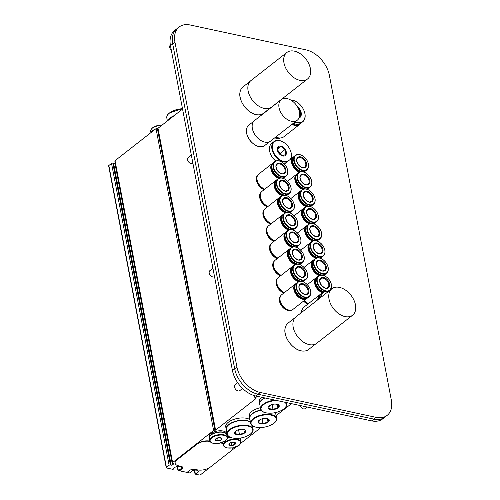 <?xml version="1.0" encoding="UTF-8"?>
<svg xmlns="http://www.w3.org/2000/svg" width="500" height="500" viewBox="0 0 500 500"><rect width="100%" height="100%" fill="white"/><g stroke="black" fill="none" stroke-linecap="round" stroke-linejoin="round"><path stroke-width="0.75" d="M221.388 442.769A10.288 4.8 -10.8 0 1 222.719 443.419A10.288 4.8 169.2 0 0 223.088 443.638M220.888 442.919A10.288 4.8 -10.8 0 1 222.781 443.75A10.288 4.8 169.2 0 0 223.15 443.969M232.225 448.062L232.213 447.975A9.438 4.4 -10.8 0 1 232.225 448.062A9.438 4.4 -10.8 0 1 230.375 451.425L210.375 467.062A9.438 4.4 -10.8 0 1 197.338 469.862L194.887 469.331A3.775 1.762 169.2 0 0 189.669 470.45L188.269 471.55A1.887 0.881 -10.8 0 1 185.656 472.113L180.906 471.087A1.887 0.881 -10.8 0 1 180.175 470.562A1.887 0.881 -10.8 0 1 180.544 469.894L181.95 468.794A3.775 1.762 169.2 0 0 182.688 467.45A3.775 1.762 169.2 0 0 181.225 466.4L178.775 465.875A9.438 4.4 -10.8 0 1 175.125 463.25A9.438 4.4 -10.8 0 1 176.969 459.888L196.969 444.25A9.438 4.4 -10.8 0 1 210.012 441.456L210.044 441.463M180.175 470.394A1.887 0.881 -10.8 0 1 180.113 470.238A1.887 0.881 -10.8 0 1 180.481 469.562L181.887 468.469A3.775 1.762 169.2 0 0 182.644 467.287M175.1 463.088A9.438 4.4 -10.8 0 1 175.062 462.925A9.438 4.4 -10.8 0 1 176.906 459.556L196.906 443.925A9.438 4.4 -10.8 0 1 209.856 441.106M139.512 141.544A9.438 4.4 169.2 0 0 139.262 141.731L119.262 157.369A9.438 4.4 169.2 0 0 119.025 157.562M291.469 403.656L276.106 415.669M260.912 427.55L240.856 443.225M236.05 446.981L230.619 451.231M210.125 467.256L200.575 474.719A0.944 0.438 -10.8 0 1 199.269 475L195.175 474.119L195.325 473.781A3.962 1.85 169.2 0 0 198.394 471.331A3.962 1.85 169.2 0 0 194.206 470.244A3.962 1.85 169.2 0 0 190.594 472.769L190 473.006L186.056 472.163M180.575 470.981L178.106 470.456L178.25 470.112A3.962 1.85 169.2 0 0 181.319 467.663A3.962 1.85 169.2 0 0 177.131 466.575A3.962 1.85 169.2 0 0 173.525 469.1L172.925 469.344L166.606 467.981A0.944 0.438 -10.8 0 1 166.244 467.719A0.944 0.438 -10.8 0 1 166.425 467.388L169.125 465.275A0.944 0.438 -10.8 0 1 170.425 465L171.169 465.156A0.944 0.438 169.2 0 0 172.475 464.875L173.706 463.913A0.944 0.438 169.2 0 0 173.894 463.575A0.944 0.438 169.2 0 0 173.525 463.312L172.787 463.15A0.944 0.438 -10.8 0 1 172.419 462.887A0.944 0.438 -10.8 0 1 172.606 462.556L213.612 430.494A0.944 0.438 -10.8 0 1 214.919 430.213L215.588 430.131L255.588 398.862L255.369 398.587A0.944 0.438 -10.8 0 1 255 398.325A0.944 0.438 -10.8 0 1 255.188 397.987L257.319 396.325M115.175 162.794L114.887 163.012A0.944 0.438 -10.8 0 1 113.588 163.294L112.844 163.137A0.944 0.438 169.2 0 0 111.538 163.412L108.844 165.525A0.944 0.438 169.2 0 0 108.656 165.863L166.244 467.719M182.562 109.075L158.006 128.269L157.338 128.35A0.944 0.438 169.2 0 0 156.031 128.631L115.025 160.694A0.944 0.438 169.2 0 0 114.838 161.031L172.419 462.887M174.163 115.638A13.219 6.162 169.2 0 0 170.275 117.856A13.219 6.162 169.2 0 0 168.038 120.431M173.363 116.263A13.219 6.162 169.2 0 0 170.325 118.1A13.219 6.162 169.2 0 0 168.363 120.169M155.7 128.887A8.969 4.181 169.2 0 0 152.919 130.456A8.969 4.181 169.2 0 0 151.356 132.287M158.275 128.062A8.969 4.181 169.2 0 0 157.256 128.338M154.9 129.519A8.969 4.181 169.2 0 0 152.963 130.7A8.969 4.181 169.2 0 0 151.681 132.031M275.338 404.044L278.612 405.006L277.95 407.663L277.337 404.45M277.95 407.663L273 409.4L272.069 404.525M273 409.4L268.712 408.475L269.375 405.819L271.144 404.837M278.137 407.806A5.663 2.644 -10.8 0 1 269.469 409.231A5.663 2.644 -10.8 0 1 270.963 404.913A5.663 2.644 -10.8 0 1 275.5 404.05A5.663 2.644 -10.8 0 1 278.137 407.806M274.944 400.106A13.219 6.162 -10.8 0 0 260.637 409L259.744 404.294A13.219 6.162 -10.8 0 1 264.938 397.956M259.719 404.169A13.219 6.162 -10.8 0 1 259.694 404.05A13.219 6.162 -10.8 0 1 264.569 397.881M259.694 404.05L259.262 401.781A13.219 6.162 -10.8 0 1 261.631 397.25M265.356 418.363L268.631 419.325L267.969 421.981L267.35 418.762M267.969 421.981L263.012 423.713L262.081 418.837M263.012 423.713L258.725 422.794L259.394 420.138L261.163 419.156M268.156 422.125A5.663 2.644 -10.8 0 1 259.488 423.55A5.663 2.644 -10.8 0 1 260.981 419.231A5.663 2.644 -10.8 0 1 265.512 418.363A5.663 2.644 -10.8 0 1 268.156 422.125M250.656 423.312C251.056 425.062 252.6 426.3 255.3 427.031C262.094 428.269 268.319 427.031 273.969 423.306C276 421.694 276.887 420.044 276.619 418.363A13.219 6.162 -10.8 0 0 262.481 414.781A13.219 6.162 -10.8 0 0 250.656 423.312L249.756 418.612A13.219 6.162 -10.8 0 1 261.112 410.175M275.338 412.669A13.219 6.162 -10.8 0 1 275.725 413.656L276.619 418.363M249.737 418.488A13.219 6.162 -10.8 0 1 249.713 418.363A13.219 6.162 -10.8 0 1 260.981 409.944M275.419 412.65A13.219 6.162 -10.8 0 1 275.675 413.413A13.219 6.162 -10.8 0 1 275.694 413.537M249.713 418.363L249.281 416.094A13.219 6.162 -10.8 0 1 260.394 407.713M241.825 429.206L245.106 430.169L244.438 432.825L243.825 429.613M244.438 432.825L239.488 434.562L238.556 429.688M239.488 434.562L235.2 433.644L235.869 430.988L237.638 430M244.625 432.969A5.663 2.644 -10.8 0 1 235.956 434.394A5.663 2.644 -10.8 0 1 237.456 430.075A5.663 2.644 -10.8 0 1 241.988 429.212A5.663 2.644 -10.8 0 1 244.625 432.969M227.131 434.162C227.531 435.906 229.075 437.15 231.769 437.881C238.569 439.119 244.794 437.875 250.438 434.15C252.475 432.537 253.356 430.887 253.094 429.206A13.219 6.162 -10.8 0 0 238.956 425.631A13.219 6.162 -10.8 0 0 227.131 434.162L226.231 429.456A13.219 6.162 -10.8 0 1 235.219 421.625A13.219 6.162 -10.8 0 1 250.431 422.137M226.213 429.331A13.219 6.162 -10.8 0 1 226.188 429.212A13.219 6.162 -10.8 0 1 235.175 421.375A13.219 6.162 -10.8 0 1 250.381 421.894M226.188 429.212L225.75 426.944A13.219 6.162 -10.8 0 1 234.737 419.106A13.219 6.162 -10.8 0 1 249.95 419.619M232.644 442.2L235.219 442.756L234.819 444.35L234.45 442.419M234.819 444.35L231.844 445.387L231.287 442.463M231.844 445.387L229.275 444.837L229.675 443.244L230.738 442.656M234.931 444.438A3.4 1.587 -10.8 0 1 229.731 445.288A3.4 1.587 -10.8 0 1 230.625 442.7A3.4 1.587 -10.8 0 1 233.35 442.181A3.4 1.587 -10.8 0 1 234.931 444.438M223.388 445.213C223.7 446.569 224.969 447.475 227.181 447.938L232.831 447.875L239.181 445.281C241.038 443.194 241.644 442.05 241.006 441.85A8.969 4.181 -10.8 0 0 231.412 439.425A8.969 4.181 -10.8 0 0 223.388 445.213L222.925 442.806A8.969 4.181 -10.8 0 1 222.906 442.219M227.35 438.094A8.969 4.181 -10.8 0 1 229.956 437.238M239.794 438.181A8.969 4.181 -10.8 0 1 240.544 439.444L241.006 441.85M222.906 442.681A8.969 4.181 -10.8 0 1 222.881 442.562A8.969 4.181 -10.8 0 1 222.844 442.244M227.381 437.812A8.969 4.181 -10.8 0 1 229.613 437.062M239.963 438.156A8.969 4.181 -10.8 0 1 240.5 439.2A8.969 4.181 -10.8 0 1 240.519 439.325M227.225 436.669A8.969 4.181 -10.8 0 1 228.394 436.238M218.981 437.644L221.556 438.194L221.156 439.787L220.787 437.863M221.156 439.787L218.181 440.831L217.625 437.906M218.181 440.831L215.613 440.281L216.012 438.688L217.069 438.094M221.269 439.875A3.4 1.587 -10.8 0 1 216.062 440.731A3.4 1.587 -10.8 0 1 216.962 438.137A3.4 1.587 -10.8 0 1 219.681 437.619A3.4 1.587 -10.8 0 1 221.269 439.875M209.725 440.656L209.262 438.25A8.969 4.181 -10.8 0 1 217.288 432.456A8.969 4.181 -10.8 0 1 226.881 434.888L227.344 437.294C227.981 437.488 227.375 438.631 225.519 440.725L219.169 443.312L213.519 443.375C211.306 442.912 210.037 442.006 209.725 440.656A8.969 4.181 -10.8 0 1 217.75 434.862A8.969 4.181 -10.8 0 1 227.344 437.294M209.244 438.125A8.969 4.181 -10.8 0 1 209.219 438A8.969 4.181 -10.8 0 1 217.244 432.212A8.969 4.181 -10.8 0 1 226.838 434.644A8.969 4.181 -10.8 0 1 226.856 434.762M209.219 438L209 436.881A8.969 4.181 -10.8 0 1 217.031 431.094A8.969 4.181 -10.8 0 1 226.619 433.519L226.838 434.644M214.519 276.606L214.494 276.625A3.775 2.475 -128 0 1 212.794 276.931A3.775 2.475 -128 0 1 209.569 274.119A3.775 2.475 -128 0 1 209.844 270.675L212.931 268.263M242.569 388.456L239.8 390.619A3.775 2.475 -128 0 1 238.1 390.925A3.775 2.475 -128 0 1 234.875 388.113A3.775 2.475 -128 0 1 235.15 384.669L237.681 382.688M171.331 50.219A3.775 2.475 -128 0 1 170.362 45.081M192.925 163.406L192.9 163.425A3.775 2.475 -128 0 1 191.2 163.731A3.775 2.475 -128 0 1 187.975 160.919A3.775 2.475 -128 0 1 188.25 157.475L191.337 155.062M307.169 407.031L305.169 408.594A3.775 2.475 -128 0 1 303.469 408.9A3.775 2.475 -128 0 1 300.006 405.494M232.438 370.525L234.681 368.769A24.544 16.081 52 0 0 258.05 394.237A24.544 16.081 -128 0 1 234.681 368.769L172.719 43.938A24.544 16.081 -128 0 1 176.9 28.75A24.544 16.081 52 0 0 172.719 43.938L174.963 42.181A24.544 16.081 -128 0 1 179.15 26.994A24.544 16.081 -128 0 1 190.2 25L306.006 49.875A24.544 16.081 -128 0 1 329.375 75.35L391.344 400.181A24.544 16.081 -128 0 1 387.156 415.369A24.544 16.081 -128 0 1 376.106 417.362L373.862 419.119L258.05 394.237L260.3 392.481A24.544 16.081 -128 0 1 236.931 367.013L234.681 368.769L172.719 43.938L170.469 45.694L232.438 370.525A24.544 16.081 52 0 0 255.806 396L258.05 394.237L373.862 419.119A24.544 16.081 52 0 0 384.913 417.125A24.544 16.081 -128 0 1 373.862 419.119L371.613 420.875L255.806 396M260.3 392.481L376.106 417.362M174.963 42.181L236.931 367.013M179.15 26.994L174.656 30.506A24.544 16.081 52 0 0 170.469 45.694M371.613 420.875A24.544 16.081 52 0 0 382.663 418.881L387.156 415.369M286.831 52.506L250.987 80.531A16.806 11.013 52 0 0 256.825 104.75A16.806 11.013 52 0 0 271.688 107.006L307.531 78.987A16.806 11.013 -128 0 1 288.506 72.531A16.806 11.013 -128 0 1 286.831 52.506A16.806 11.013 -128 0 1 301.694 54.769A16.806 11.013 -128 0 1 307.531 78.987M270.712 107.65L263.581 113.225A16.706 10.95 -128 0 1 258.175 114.85A16.706 10.95 -128 0 1 244.662 106.806A16.706 10.95 -128 0 1 240.119 91.75A16.706 10.95 -128 0 1 240.631 90.087A16.706 10.95 -128 0 1 242.994 86.9L250.125 81.325M331.894 288.75L296.05 316.775A16.806 11.013 52 0 0 295.538 333.488A16.806 11.013 52 0 0 311.637 344.881A16.806 11.013 52 0 0 316.75 343.25L352.594 315.225A16.806 11.013 -128 0 1 347.481 316.863A16.806 11.013 -128 0 1 331.381 305.462A16.806 11.013 -128 0 1 331.894 288.75A16.806 11.013 -128 0 1 350.919 295.206A16.806 11.013 -128 0 1 352.594 315.225M315.775 343.894L308.644 349.469A16.706 10.95 -128 0 1 303.238 351.087A16.706 10.95 -128 0 1 285.975 336.281A16.706 10.95 -128 0 1 285.181 327.994A16.706 10.95 -128 0 1 288.062 323.137L295.194 317.562M280.863 146.394L285.025 149.562L285.925 154.294L282.669 155.869L278.5 152.7L277.6 147.969L280.863 146.394L277.619 148.931M285.025 149.562L280.319 153.238L278.044 151.506M280.594 154.675L280.319 153.238M270.025 152.681A11.894 7.794 52 0 0 270.056 152.775A11.894 7.794 52 0 0 275.788 161.006M283.438 142.194A12.275 8.044 52 0 0 283.35 142.144A12.275 8.044 52 0 0 274.05 141.581L271.694 143.425A12.275 8.044 52 0 0 269.994 152.581A12.275 8.044 52 0 0 275.812 161M284.181 163.875A12.275 8.044 52 0 0 284.694 163.775M274.05 141.581A12.275 8.044 52 0 0 274.256 154.756A12.275 8.044 52 0 0 287.05 161.931M290.663 159.106A12.275 8.044 52 0 0 290.869 151.762A12.275 8.044 52 0 0 290.837 151.662M289.994 159.631A11.894 7.794 52 0 0 290.806 151.569A11.894 7.794 52 0 0 288.95 147.644A11.894 7.794 52 0 0 283.519 142.25A11.894 7.794 52 0 0 272.631 149.75A11.894 7.794 52 0 0 288.169 161.05M285.225 149.444A5.663 3.713 52 0 0 277.512 147.781A5.663 3.713 52 0 0 282.775 155.994A5.663 3.713 52 0 0 285.225 149.444M281.262 99.656L254.587 120.506A13.025 8.537 52 0 0 253.631 132.387A13.025 8.537 52 0 0 264.769 142.094A13.025 8.537 52 0 0 270.637 141.037L297.312 120.181A13.025 8.537 -128 0 1 291.444 121.237A13.025 8.537 -128 0 1 280.306 111.538A13.025 8.537 -128 0 1 281.262 99.656A13.025 8.537 -128 0 1 296.012 104.656A13.025 8.537 -128 0 1 297.312 120.181M269.769 141.594L264.794 145.481A12.931 8.475 -128 0 1 260.613 146.738A12.931 8.475 -128 0 1 246.656 133.106A12.931 8.475 -128 0 1 246.631 128.863A12.931 8.475 -128 0 1 248.863 125.106L253.837 121.213M252.225 142.831A10.856 7.113 -128 0 1 248.4 137.944M298.044 107.85A7.55 4.95 -128 0 1 299.331 117.481A7.55 4.95 -128 0 1 299.2 117.575M297.087 106.175A7.95 5.213 -128 0 1 301.212 112.944A7.95 5.213 -128 0 1 298.975 118.094M280.525 137.956A12.275 8.044 -128 0 1 274.725 137.838M290.681 99.987A13.025 8.537 -128 0 1 296.531 101.856A13.025 8.537 -128 0 1 296.619 101.906M304.488 111.969A13.025 8.537 -128 0 1 304.519 112.062A13.025 8.537 -128 0 1 302.712 121.781A13.025 8.537 -128 0 1 294.762 122.175M290.956 100.15A12.65 8.287 -128 0 1 296.706 101.956A12.65 8.287 -128 0 1 304.456 111.875A12.65 8.287 -128 0 1 295.244 121.794M302.712 121.781L301.256 122.925A13.025 8.537 -128 0 1 293.3 123.312M299.994 123.669A12.837 8.413 -128 0 1 292.306 124.094M301.069 123.062A13.219 8.662 -128 0 1 300.025 124.131A13.219 8.662 -128 0 1 291.825 124.469M300.025 124.131L283.956 136.688A13.219 8.662 -128 0 1 275.756 137.031M300.837 313.031A12.275 8.044 -128 0 1 302.075 310.019M320.7 297.5A13.025 8.537 -128 0 1 323.125 292.381A13.025 8.537 -128 0 1 328.681 291.262M321.262 297.062A12.65 8.287 -128 0 1 328.569 291.35M319.237 298.644A13.025 8.537 -128 0 1 321.662 293.525L323.125 292.381M318.281 299.394A12.837 8.413 -128 0 1 320.637 294.562M317.731 299.825A13.219 8.662 -128 0 1 320.2 294.431A13.219 8.662 -128 0 1 321.481 293.669M301.663 312.387A13.219 8.662 -128 0 1 304.131 306.988L320.2 294.431M325.069 263.837A6.231 4.081 -128 0 1 322.375 271.044A6.231 4.081 -128 0 1 316.581 262.013A6.231 4.081 -128 0 1 325.069 263.837M328.206 268.181A9.25 6.062 -128 0 1 326.531 273.312L325.469 274.15A9.25 6.062 -128 0 1 314.994 270.594A9.25 6.062 -128 0 1 314.069 259.575L315.138 258.738A9.25 6.062 -128 0 1 320.525 258.356M323.269 275.019A8.794 5.763 -128 0 1 322.706 275.169M320.375 275.106A8.794 5.763 -128 0 1 313.344 269.381A8.794 5.763 -128 0 1 312.7 261.5M324.312 274.806A9.062 5.938 -128 0 1 324.225 274.881L324.387 274.75A9.062 5.938 -128 0 1 323.344 275.331M319.65 275.3A9.062 5.938 -128 0 1 312.413 268.363A9.062 5.938 -128 0 1 313.225 260.475L313.062 260.6A9.062 5.938 -128 0 1 313.156 260.531M324.225 274.881A9.062 5.938 -128 0 1 323.438 275.363M319.375 275.406A9.062 5.938 -128 0 1 312.206 268.438A9.062 5.938 -128 0 1 313.062 260.6M324.862 274.538A9.25 6.062 -128 0 1 324.344 275.031A9.25 6.062 -128 0 1 323.688 275.444M319.181 275.494A9.25 6.062 -128 0 1 312.025 268.337A9.25 6.062 -128 0 1 312.944 260.45A9.25 6.062 -128 0 1 313.55 260.062M318.494 229.387A6.231 4.081 -128 0 1 315.8 236.594A6.231 4.081 -128 0 1 310.012 227.562A6.231 4.081 -128 0 1 318.494 229.387M321.631 233.725A9.25 6.062 -128 0 1 319.962 238.863L318.894 239.7A9.25 6.062 -128 0 1 308.419 236.144A9.25 6.062 -128 0 1 307.5 225.119L308.569 224.288A9.25 6.062 -128 0 1 313.95 223.906M316.694 240.569A8.794 5.763 -128 0 1 316.137 240.719M313.806 240.656A8.794 5.763 -128 0 1 306.769 234.931A8.794 5.763 -128 0 1 306.125 227.05M317.744 240.356A9.062 5.938 -128 0 1 317.656 240.425L317.819 240.3A9.062 5.938 -128 0 1 316.775 240.881M313.075 240.844A9.062 5.938 -128 0 1 305.844 233.912A9.062 5.938 -128 0 1 306.656 226.019L306.494 226.15A9.062 5.938 -128 0 1 306.581 226.081M317.656 240.425A9.062 5.938 -128 0 1 316.863 240.906M312.8 240.95A9.062 5.938 -128 0 1 305.637 233.988A9.062 5.938 -128 0 1 306.494 226.15M318.294 240.087A9.25 6.062 -128 0 1 317.769 240.575A9.25 6.062 -128 0 1 317.119 240.994M312.606 241.044A9.25 6.062 -128 0 1 305.45 233.881A9.25 6.062 -128 0 1 306.375 226A9.25 6.062 -128 0 1 306.975 225.613M291.188 201.175A6.231 4.081 -128 0 1 288.494 208.388A6.231 4.081 -128 0 1 282.7 199.356A6.231 4.081 -128 0 1 291.188 201.175M294.325 205.519A9.25 6.062 -128 0 1 292.656 210.656L291.588 211.494A9.25 6.062 -128 0 1 281.112 207.938A9.25 6.062 -128 0 1 280.188 196.912L281.256 196.081A9.25 6.062 -128 0 1 286.644 195.7M289.387 212.356A8.794 5.763 -128 0 1 288.825 212.506M286.494 212.444A8.794 5.763 -128 0 1 279.462 206.725A8.794 5.763 -128 0 1 278.819 198.844M290.431 212.15A9.062 5.938 -128 0 1 290.344 212.219L290.512 212.094A9.062 5.938 -128 0 1 289.462 212.675M285.769 212.638A9.062 5.938 -128 0 1 278.531 205.706A9.062 5.938 -128 0 1 279.344 197.812L279.181 197.944A9.062 5.938 -128 0 1 279.275 197.875M290.344 212.219A9.062 5.938 -128 0 1 289.556 212.7M285.494 212.744A9.062 5.938 -128 0 1 278.325 205.775A9.062 5.938 -128 0 1 279.181 197.944M290.988 211.881A9.25 6.062 -128 0 1 290.462 212.369A9.25 6.062 -128 0 1 289.806 212.787M285.3 212.831A9.25 6.062 -128 0 1 278.144 205.675A9.25 6.062 -128 0 1 279.069 197.794A9.25 6.062 -128 0 1 279.669 197.406M271.375 223.6A9.25 6.062 -128 0 1 264.3 216.425A9.25 6.062 -128 0 1 265.244 208.6L279.069 197.794M269.594 222.725A9.062 5.938 -128 0 1 269.55 222.7A9.062 5.938 -128 0 1 264 215.594A9.062 5.938 -128 0 1 263.981 215.55M269.506 222.669A8.875 5.812 -128 0 1 269.462 222.644A8.875 5.812 -128 0 1 264.025 215.694A8.875 5.812 -128 0 1 264.012 215.644M271.175 223.756A9.062 5.938 -128 0 1 264.012 210.188M270.725 224.112A9.062 5.938 -128 0 1 263.75 217.269A9.062 5.938 -128 0 1 264.387 209.519M287.9 183.95A6.231 4.081 -128 0 1 285.206 191.163A6.231 4.081 -128 0 1 279.413 182.131A6.231 4.081 -128 0 1 287.9 183.95M291.038 188.294A9.25 6.062 -128 0 1 289.369 193.431L288.3 194.262A9.25 6.062 -128 0 1 277.825 190.712A9.25 6.062 -128 0 1 276.906 179.688L277.969 178.856A9.25 6.062 -128 0 1 283.356 178.475M286.1 195.131A8.794 5.763 -128 0 1 285.544 195.281M283.212 195.219A8.794 5.763 -128 0 1 276.175 189.5A8.794 5.763 -128 0 1 275.531 181.612M287.15 194.925A9.062 5.938 -128 0 1 287.062 194.994L287.225 194.869A9.062 5.938 -128 0 1 286.181 195.45M282.481 195.413A9.062 5.938 -128 0 1 275.25 188.481A9.062 5.938 -128 0 1 276.062 180.588L275.894 180.712A9.062 5.938 -128 0 1 275.988 180.65M287.062 194.994A9.062 5.938 -128 0 1 286.269 195.475M282.206 195.519A9.062 5.938 -128 0 1 275.038 188.55A9.062 5.938 -128 0 1 275.894 180.712M287.7 194.656A9.25 6.062 -128 0 1 287.175 195.144A9.25 6.062 -128 0 1 286.525 195.556M282.013 195.606A9.25 6.062 -128 0 1 274.856 188.45A9.25 6.062 -128 0 1 275.781 180.569A9.25 6.062 -128 0 1 276.381 180.181M268.087 206.375A9.25 6.062 -128 0 1 261.012 199.2A9.25 6.062 -128 0 1 261.962 191.369L275.781 180.569M266.306 205.5A9.062 5.938 -128 0 1 266.262 205.475A9.062 5.938 -128 0 1 260.712 198.369A9.062 5.938 -128 0 1 260.694 198.325M266.219 205.444A8.875 5.812 -128 0 1 266.181 205.419A8.875 5.812 -128 0 1 260.744 198.463A8.875 5.812 -128 0 1 260.725 198.419M267.887 206.531A9.062 5.938 -128 0 1 260.725 192.956M267.438 206.881A9.062 5.938 -128 0 1 260.469 200.044A9.062 5.938 -128 0 1 261.1 192.294M316.381 215.006A6.231 4.081 -128 0 1 309.925 218.119A6.231 4.081 -128 0 1 308.137 208.738A6.231 4.081 -128 0 1 316.381 215.006M318.344 216.5A9.25 6.062 -128 0 1 316.675 221.637L315.606 222.475A9.25 6.062 -128 0 1 305.138 218.919A9.25 6.062 -128 0 1 304.212 207.894L305.281 207.062A9.25 6.062 -128 0 1 310.669 206.681M313.406 223.337A8.794 5.763 -128 0 1 312.85 223.494M310.519 223.425A8.794 5.763 -128 0 1 303.481 217.706A8.794 5.763 -128 0 1 302.838 209.825M314.456 223.131A9.062 5.938 -128 0 1 314.369 223.2L314.531 223.075A9.062 5.938 -128 0 1 313.488 223.656M309.794 223.619A9.062 5.938 -128 0 1 302.556 216.688A9.062 5.938 -128 0 1 303.369 208.794L303.206 208.925A9.062 5.938 -128 0 1 303.294 208.856M314.369 223.2A9.062 5.938 -128 0 1 313.575 223.681M309.513 223.725A9.062 5.938 -128 0 1 302.35 216.756A9.062 5.938 -128 0 1 303.206 208.925M315.006 222.862A9.25 6.062 -128 0 1 314.488 223.35A9.25 6.062 -128 0 1 313.831 223.769M309.319 223.819A9.25 6.062 -128 0 1 302.169 216.656A9.25 6.062 -128 0 1 303.087 208.775A9.25 6.062 -128 0 1 303.688 208.388M301.044 252.856A6.231 4.081 -128 0 1 298.35 260.062A6.231 4.081 -128 0 1 292.556 251.031A6.231 4.081 -128 0 1 301.044 252.856M304.181 257.2A9.25 6.062 -128 0 1 302.512 262.331L301.444 263.169A9.25 6.062 -128 0 1 290.969 259.613A9.25 6.062 -128 0 1 290.05 248.594L291.112 247.756A9.25 6.062 -128 0 1 296.5 247.375M299.244 264.037A8.794 5.763 -128 0 1 298.688 264.188M296.356 264.125A8.794 5.763 -128 0 1 289.319 258.4A8.794 5.763 -128 0 1 288.675 250.519M300.294 263.825A9.062 5.938 -128 0 1 300.206 263.9L300.369 263.769A9.062 5.938 -128 0 1 299.325 264.35M295.625 264.312A9.062 5.938 -128 0 1 288.394 257.381A9.062 5.938 -128 0 1 289.206 249.494L289.037 249.619A9.062 5.938 -128 0 1 289.131 249.55M300.206 263.9A9.062 5.938 -128 0 1 299.413 264.375M295.35 264.425A9.062 5.938 -128 0 1 288.188 257.456A9.062 5.938 -128 0 1 289.037 249.619M300.844 263.556A9.25 6.062 -128 0 1 300.319 264.044A9.25 6.062 -128 0 1 299.669 264.462M295.156 264.513A9.25 6.062 -128 0 1 288 257.356A9.25 6.062 -128 0 1 288.925 249.469A9.25 6.062 -128 0 1 289.525 249.081M281.231 275.281A9.25 6.062 -128 0 1 274.156 268.1A9.25 6.062 -128 0 1 275.106 260.275L288.925 249.469M279.45 274.4A9.062 5.938 -128 0 1 279.406 274.375A9.062 5.938 -128 0 1 273.856 267.275A9.062 5.938 -128 0 1 273.837 267.225M279.363 274.35A8.875 5.812 -128 0 1 279.325 274.325A8.875 5.812 -128 0 1 273.888 267.369A8.875 5.812 -128 0 1 273.869 267.319M281.031 275.438A9.062 5.938 -128 0 1 273.869 261.863M280.581 275.788A9.062 5.938 -128 0 1 273.612 268.95A9.062 5.938 -128 0 1 274.244 261.194M304.331 270.081A6.231 4.081 -128 0 1 301.637 277.288A6.231 4.081 -128 0 1 295.844 268.256A6.231 4.081 -128 0 1 304.331 270.081M307.469 274.425A9.25 6.062 -128 0 1 305.8 279.562L304.731 280.394A9.25 6.062 -128 0 1 294.256 276.837A9.25 6.062 -128 0 1 293.331 265.819L294.4 264.981A9.25 6.062 -128 0 1 299.788 264.6M302.531 281.262A8.794 5.763 -128 0 1 301.969 281.413M299.637 281.35A8.794 5.763 -128 0 1 292.606 275.625A8.794 5.763 -128 0 1 291.962 267.744M303.581 281.05A9.062 5.938 -128 0 1 303.488 281.125L303.656 280.994A9.062 5.938 -128 0 1 302.606 281.575M298.913 281.544A9.062 5.938 -128 0 1 291.675 274.606A9.062 5.938 -128 0 1 292.488 266.719L292.325 266.844A9.062 5.938 -128 0 1 292.419 266.775M303.488 281.125A9.062 5.938 -128 0 1 302.7 281.606M298.637 281.65A9.062 5.938 -128 0 1 291.469 274.681A9.062 5.938 -128 0 1 292.325 266.844M304.131 280.781A9.25 6.062 -128 0 1 303.606 281.275A9.25 6.062 -128 0 1 302.95 281.688M298.444 281.737A9.25 6.062 -128 0 1 291.288 274.581A9.25 6.062 -128 0 1 292.213 266.694A9.25 6.062 -128 0 1 292.812 266.306M284.519 292.506A9.25 6.062 -128 0 1 277.444 285.325A9.25 6.062 -128 0 1 278.387 277.5L292.213 266.694M282.738 291.625A9.062 5.938 -128 0 1 282.694 291.6A9.062 5.938 -128 0 1 277.144 284.5A9.062 5.938 -128 0 1 277.125 284.45M282.65 291.575A8.875 5.812 -128 0 1 282.606 291.55A8.875 5.812 -128 0 1 277.169 284.594A8.875 5.812 -128 0 1 277.156 284.544M284.319 292.663A9.062 5.938 -128 0 1 277.156 279.088M283.869 293.012A9.062 5.938 -128 0 1 276.894 286.175A9.062 5.938 -128 0 1 277.531 278.419M329.525 283.913A6.231 4.081 -128 0 1 323.075 287.019A6.231 4.081 -128 0 1 321.281 277.644A6.231 4.081 -128 0 1 329.525 283.913M323.819 291.919A9.25 6.062 -128 0 1 316.488 284.812A9.25 6.062 -128 0 1 317.356 276.8L318.425 275.963A9.25 6.062 -128 0 1 323.812 275.581M323.312 292.244A8.794 5.763 -128 0 1 316.525 286.419A8.794 5.763 -128 0 1 315.981 278.725M322.944 292.525A9.062 5.938 -128 0 1 315.7 285.594A9.062 5.938 -128 0 1 316.512 277.7L316.35 277.825A9.062 5.938 -128 0 1 316.438 277.756M322.762 292.663A9.062 5.938 -128 0 1 315.519 285.719A9.062 5.938 -128 0 1 316.35 277.825M322.625 292.775A9.25 6.062 -128 0 1 315.35 285.65A9.25 6.062 -128 0 1 316.231 277.675A9.25 6.062 -128 0 1 316.831 277.288M308.594 303.506A9.25 6.062 -128 0 1 304.25 300.562A9.062 5.938 -128 0 0 306.719 302.581A9.062 5.938 -128 0 0 306.756 302.606M306.675 302.556A8.875 5.812 -128 0 1 306.631 302.531A8.875 5.812 -128 0 1 304.225 300.581M308.394 303.663A9.062 5.938 -128 0 1 304.012 300.75M307.944 304.012A9.062 5.938 -128 0 1 303.562 301.1M307.619 287.306A6.231 4.081 -128 0 1 304.925 294.513A6.231 4.081 -128 0 1 299.131 285.481A6.231 4.081 -128 0 1 307.619 287.306M310.756 291.65A9.25 6.062 -128 0 1 309.081 296.788L308.019 297.619A9.25 6.062 -128 0 1 297.544 294.062A9.25 6.062 -128 0 1 296.619 283.044L297.688 282.206A9.25 6.062 -128 0 1 303.075 281.825M305.812 298.488A8.794 5.763 -128 0 1 296.988 294.494A8.794 5.763 -128 0 1 295.244 284.969M306.863 298.281A9.062 5.938 -128 0 1 306.775 298.35L306.938 298.219A9.062 5.938 -128 0 1 296.694 294.731A9.062 5.938 -128 0 1 295.775 283.944L295.613 284.069A9.062 5.938 -128 0 1 295.7 284M306.775 298.35A9.062 5.938 -128 0 1 296.512 294.869A9.062 5.938 -128 0 1 295.613 284.069M307.413 298.006A9.25 6.062 -128 0 1 306.894 298.5A9.25 6.062 -128 0 1 296.419 294.944A9.25 6.062 -128 0 1 295.494 283.919A9.25 6.062 -128 0 1 296.1 283.531M306.894 298.5L293.075 309.3A9.25 6.062 -128 0 1 282.6 305.75A9.25 6.062 -128 0 1 281.675 294.725L295.494 283.919M286.025 308.85A9.062 5.938 -128 0 1 285.981 308.825A9.062 5.938 -128 0 1 280.425 301.725A9.062 5.938 -128 0 1 280.413 301.675M285.938 308.8A8.875 5.812 -128 0 1 285.894 308.775A8.875 5.812 -128 0 1 280.456 301.819A8.875 5.812 -128 0 1 280.444 301.775M291.238 310.119A9.062 5.938 -128 0 1 282.356 305.938A9.062 5.938 -128 0 1 280.444 296.312M291.975 309.913A9.062 5.938 -128 0 1 281.913 306.288A9.062 5.938 -128 0 1 280.819 295.644M321.781 246.612A6.231 4.081 -128 0 1 319.088 253.819A6.231 4.081 -128 0 1 313.294 244.788A6.231 4.081 -128 0 1 321.781 246.612M324.919 250.956A9.25 6.062 -128 0 1 323.25 256.087L322.181 256.925A9.25 6.062 -128 0 1 311.706 253.369A9.25 6.062 -128 0 1 310.788 242.35L311.85 241.513A9.25 6.062 -128 0 1 317.238 241.131M319.981 257.794A8.794 5.763 -128 0 1 319.425 257.944M317.094 257.881A8.794 5.763 -128 0 1 310.056 252.156A8.794 5.763 -128 0 1 309.413 244.275M321.031 257.581A9.062 5.938 -128 0 1 320.944 257.656L321.106 257.525A9.062 5.938 -128 0 1 320.056 258.106M316.363 258.069A9.062 5.938 -128 0 1 309.131 251.137A9.062 5.938 -128 0 1 309.938 243.244L309.775 243.375A9.062 5.938 -128 0 1 309.869 243.306M320.944 257.656A9.062 5.938 -128 0 1 320.15 258.131M316.087 258.181A9.062 5.938 -128 0 1 308.919 251.213A9.062 5.938 -128 0 1 309.775 243.375M321.581 257.312A9.25 6.062 -128 0 1 321.056 257.8A9.25 6.062 -128 0 1 320.406 258.219M315.894 258.269A9.25 6.062 -128 0 1 308.738 251.112A9.25 6.062 -128 0 1 309.662 243.225A9.25 6.062 -128 0 1 310.262 242.838M308.637 177.706A6.231 4.081 -128 0 1 305.944 184.919A6.231 4.081 -128 0 1 300.15 175.888A6.231 4.081 -128 0 1 308.637 177.706M311.775 182.05A9.25 6.062 -128 0 1 310.106 187.188L309.037 188.019A9.25 6.062 -128 0 1 298.562 184.469A9.25 6.062 -128 0 1 297.638 173.444L298.706 172.613A9.25 6.062 -128 0 1 304.094 172.225M306.837 188.888A8.794 5.763 -128 0 1 306.281 189.037M303.95 188.975A8.794 5.763 -128 0 1 296.913 183.256A8.794 5.763 -128 0 1 296.269 175.369M307.887 188.681A9.062 5.938 -128 0 1 307.8 188.75L307.962 188.625A9.062 5.938 -128 0 1 306.913 189.2M303.219 189.169A9.062 5.938 -128 0 1 295.981 182.237A9.062 5.938 -128 0 1 296.794 174.344L296.631 174.469A9.062 5.938 -128 0 1 296.725 174.4M307.8 188.75A9.062 5.938 -128 0 1 307.006 189.231M302.944 189.275A9.062 5.938 -128 0 1 295.775 182.306A9.062 5.938 -128 0 1 296.631 174.469M308.438 188.412A9.25 6.062 -128 0 1 307.913 188.9A9.25 6.062 -128 0 1 307.262 189.312M302.75 189.363A9.25 6.062 -128 0 1 295.594 182.206A9.25 6.062 -128 0 1 296.519 174.325A9.25 6.062 -128 0 1 297.119 173.931M284.613 166.725A6.231 4.081 -128 0 1 281.919 173.938A6.231 4.081 -128 0 1 276.131 164.9A6.231 4.081 -128 0 1 284.613 166.725M287.75 171.069A9.25 6.062 -128 0 1 286.081 176.206L285.012 177.037A9.25 6.062 -128 0 1 274.538 173.487A9.25 6.062 -128 0 1 273.619 162.463L274.688 161.631A9.25 6.062 -128 0 1 280.075 161.244M282.812 177.906A8.794 5.763 -128 0 1 282.256 178.056M279.925 177.994A8.794 5.763 -128 0 1 272.887 172.269A8.794 5.763 -128 0 1 272.244 164.387M283.863 177.7A9.062 5.938 -128 0 1 283.775 177.769L283.938 177.644A9.062 5.938 -128 0 1 282.894 178.219M279.2 178.188A9.062 5.938 -128 0 1 271.962 171.256A9.062 5.938 -128 0 1 272.775 163.363L272.613 163.487A9.062 5.938 -128 0 1 272.7 163.419M283.775 177.769A9.062 5.938 -128 0 1 282.981 178.25M278.919 178.294A9.062 5.938 -128 0 1 271.756 171.325A9.062 5.938 -128 0 1 272.613 163.487M284.413 177.425A9.25 6.062 -128 0 1 283.888 177.919A9.25 6.062 -128 0 1 283.238 178.331M278.725 178.381A9.25 6.062 -128 0 1 271.575 171.225A9.25 6.062 -128 0 1 272.494 163.344A9.25 6.062 -128 0 1 273.094 162.95M264.8 189.15A9.25 6.062 -128 0 1 257.731 181.975A9.25 6.062 -128 0 1 258.675 174.144L272.494 163.344M263.019 188.275A9.062 5.938 -128 0 1 262.975 188.244A9.062 5.938 -128 0 1 257.425 181.144A9.062 5.938 -128 0 1 257.413 181.094M262.938 188.219A8.875 5.812 -128 0 1 262.894 188.194A8.875 5.812 -128 0 1 257.456 181.238A8.875 5.812 -128 0 1 257.438 181.194M264.6 189.306A9.062 5.938 -128 0 1 257.444 175.731M264.15 189.656A9.062 5.938 -128 0 1 257.181 182.819A9.062 5.938 -128 0 1 257.819 175.069M305.35 160.481A6.231 4.081 -128 0 1 302.656 167.694A6.231 4.081 -128 0 1 296.869 158.656A6.231 4.081 -128 0 1 305.35 160.481M308.488 164.825A9.25 6.062 -128 0 1 306.819 169.963L305.75 170.794A9.25 6.062 -128 0 1 295.275 167.244A9.25 6.062 -128 0 1 294.356 156.219L295.419 155.381A9.25 6.062 -128 0 1 300.806 155M303.55 171.663A8.794 5.763 -128 0 1 302.994 171.812M300.663 171.75A8.794 5.763 -128 0 1 293.625 166.025A8.794 5.763 -128 0 1 292.981 158.144M304.6 171.456A9.062 5.938 -128 0 1 304.513 171.525L304.675 171.4A9.062 5.938 -128 0 1 303.631 171.975M299.931 171.944A9.062 5.938 -128 0 1 292.7 165.012A9.062 5.938 -128 0 1 293.512 157.119L293.35 157.244A9.062 5.938 -128 0 1 293.438 157.175M304.513 171.525A9.062 5.938 -128 0 1 303.719 172.006M299.656 172.05A9.062 5.938 -128 0 1 292.494 165.081A9.062 5.938 -128 0 1 293.35 157.244M305.15 171.181A9.25 6.062 -128 0 1 304.625 171.675A9.25 6.062 -128 0 1 303.975 172.087M299.462 172.138A9.25 6.062 -128 0 1 292.306 164.981A9.25 6.062 -128 0 1 293.231 157.094A9.25 6.062 -128 0 1 293.831 156.706M311.925 194.931A6.231 4.081 -128 0 1 309.231 202.144A6.231 4.081 -128 0 1 303.438 193.113A6.231 4.081 -128 0 1 311.925 194.931M315.062 199.275A9.25 6.062 -128 0 1 313.387 204.412L312.325 205.244A9.25 6.062 -128 0 1 301.85 201.694A9.25 6.062 -128 0 1 300.925 190.669L301.994 189.838A9.25 6.062 -128 0 1 307.381 189.456M310.119 206.112A8.794 5.763 -128 0 1 309.562 206.262M307.231 206.2A8.794 5.763 -128 0 1 300.2 200.481A8.794 5.763 -128 0 1 299.556 192.594M311.169 205.906A9.062 5.938 -128 0 1 311.081 205.975L311.244 205.85A9.062 5.938 -128 0 1 310.2 206.431M306.506 206.394A9.062 5.938 -128 0 1 299.269 199.462A9.062 5.938 -128 0 1 300.081 191.569L299.919 191.7A9.062 5.938 -128 0 1 300.006 191.631M311.081 205.975A9.062 5.938 -128 0 1 310.294 206.456M306.231 206.5A9.062 5.938 -128 0 1 299.062 199.531A9.062 5.938 -128 0 1 299.919 191.7M311.719 205.637A9.25 6.062 -128 0 1 311.2 206.125A9.25 6.062 -128 0 1 310.544 206.544M306.038 206.588A9.25 6.062 -128 0 1 298.881 199.431A9.25 6.062 -128 0 1 299.8 191.55A9.25 6.062 -128 0 1 300.406 191.163M294.475 218.406A6.231 4.081 -128 0 1 291.781 225.613A6.231 4.081 -128 0 1 285.988 216.581A6.231 4.081 -128 0 1 294.475 218.406M297.613 222.744A9.25 6.062 -128 0 1 295.938 227.881L294.875 228.719A9.25 6.062 -128 0 1 284.4 225.162A9.25 6.062 -128 0 1 283.475 214.137L284.544 213.306A9.25 6.062 -128 0 1 289.931 212.925M292.669 229.587A8.794 5.763 -128 0 1 292.113 229.737M289.781 229.675A8.794 5.763 -128 0 1 282.75 223.95A8.794 5.763 -128 0 1 282.1 216.069M293.719 229.375A9.062 5.938 -128 0 1 293.631 229.444L293.794 229.319A9.062 5.938 -128 0 1 292.75 229.9M289.056 229.862A9.062 5.938 -128 0 1 281.819 222.931A9.062 5.938 -128 0 1 282.631 215.037L282.469 215.169A9.062 5.938 -128 0 1 282.556 215.1M293.631 229.444A9.062 5.938 -128 0 1 292.838 229.925M288.781 229.969A9.062 5.938 -128 0 1 281.613 223.006A9.062 5.938 -128 0 1 282.469 215.169M294.269 229.106A9.25 6.062 -128 0 1 293.75 229.594A9.25 6.062 -128 0 1 293.094 230.012M288.587 230.062A9.25 6.062 -128 0 1 281.431 222.9A9.25 6.062 -128 0 1 282.35 215.019A9.25 6.062 -128 0 1 282.956 214.631M274.662 240.825A9.25 6.062 -128 0 1 267.587 233.65A9.25 6.062 -128 0 1 268.531 225.825L282.35 215.019M272.881 239.95A9.062 5.938 -128 0 1 272.838 239.925A9.062 5.938 -128 0 1 267.281 232.819A9.062 5.938 -128 0 1 267.269 232.775M272.794 239.9A8.875 5.812 -128 0 1 272.75 239.869A8.875 5.812 -128 0 1 267.312 232.919A8.875 5.812 -128 0 1 267.3 232.869M274.456 240.987A9.062 5.938 -128 0 1 267.3 227.413M274.006 241.337A9.062 5.938 -128 0 1 267.038 234.5A9.062 5.938 -128 0 1 267.675 226.744M297.762 235.631A6.231 4.081 -128 0 1 295.062 242.838A6.231 4.081 -128 0 1 289.275 233.806A6.231 4.081 -128 0 1 297.762 235.631M300.894 239.975A9.25 6.062 -128 0 1 299.225 245.106L298.156 245.944A9.25 6.062 -128 0 1 287.681 242.387A9.25 6.062 -128 0 1 286.762 231.369L287.831 230.531A9.25 6.062 -128 0 1 293.219 230.15M295.956 246.812A8.794 5.763 -128 0 1 295.4 246.962M293.069 246.9A8.794 5.763 -128 0 1 286.031 241.175A8.794 5.763 -128 0 1 285.387 233.294M297.006 246.6A9.062 5.938 -128 0 1 296.919 246.675L297.081 246.544A9.062 5.938 -128 0 1 296.038 247.125M292.344 247.087A9.062 5.938 -128 0 1 285.106 240.156A9.062 5.938 -128 0 1 285.919 232.262L285.756 232.394A9.062 5.938 -128 0 1 285.844 232.325M296.919 246.675A9.062 5.938 -128 0 1 296.125 247.15M292.062 247.2A9.062 5.938 -128 0 1 284.9 240.231A9.062 5.938 -128 0 1 285.756 232.394M297.556 246.331A9.25 6.062 -128 0 1 297.031 246.819A9.25 6.062 -128 0 1 296.381 247.237M291.869 247.288A9.25 6.062 -128 0 1 284.719 240.131A9.25 6.062 -128 0 1 285.637 232.244A9.25 6.062 -128 0 1 286.238 231.856M277.944 258.05A9.25 6.062 -128 0 1 270.875 250.875A9.25 6.062 -128 0 1 271.819 243.05L285.637 232.244M276.163 257.175A9.062 5.938 -128 0 1 276.119 257.15A9.062 5.938 -128 0 1 270.569 250.05A9.062 5.938 -128 0 1 270.556 250M276.081 257.125A8.875 5.812 -128 0 1 276.038 257.1A8.875 5.812 -128 0 1 270.6 250.144A8.875 5.812 -128 0 1 270.581 250.094M277.744 258.212A9.062 5.938 -128 0 1 270.587 244.638M277.294 258.562A9.062 5.938 -128 0 1 270.325 251.725A9.062 5.938 -128 0 1 270.963 243.969M222.719 443.419L222.781 443.75M180.481 469.562L180.544 469.894M181.887 468.469L181.95 468.794M176.906 459.556L176.969 459.888M196.906 443.925L196.969 444.25M194.638 470.175L195.325 473.781M177.562 466.512L178.25 470.112M108.844 165.525L166.425 467.388M111.538 163.412L169.125 465.275M112.844 163.137L170.425 465M113.588 163.294L171.169 465.156M114.887 163.012L172.475 464.875M173.6 463.331L173.706 463.913M115.025 160.694L172.606 462.556M156.031 128.631L213.612 430.494M157.338 128.35L214.919 430.213M157.481 128.381L215.069 430.244M158.006 128.269L215.588 430.131M254.756 395.744L255.188 397.987M182.494 108.725A12.837 5.987 169.2 0 0 169.613 112.888M182.525 108.869A13.219 6.162 169.2 0 0 169.381 113.156A13.219 6.162 169.2 0 0 166.794 117.863C166.525 116.181 167.413 114.531 169.444 112.919L182.488 108.675M162.206 124.987A8.594 4.006 169.2 0 0 152.694 127.788M162.025 125.125A8.969 4.181 169.2 0 0 152.456 128.05A8.969 4.181 169.2 0 0 150.7 131.244C150.062 131.05 150.669 129.906 152.519 127.819L158.869 125.225L162.269 124.938M284.656 402.194A12.837 5.987 -10.8 0 1 283.781 409.019A12.837 5.987 -10.8 0 1 267.456 413.056A12.837 5.987 -10.8 0 1 261.931 406.331A12.837 5.987 -10.8 0 1 276.781 400.506M285.744 402.425A13.219 6.162 -10.8 0 1 286.606 404.044C286.869 405.725 285.981 407.375 283.95 408.988C278.3 412.713 272.075 413.956 265.281 412.713C262.587 411.981 261.038 410.744 260.637 409M273.794 423.331A12.837 5.987 -10.8 0 1 252.037 425.256A12.837 5.987 -10.8 0 1 265.269 414.906A12.837 5.987 -10.8 0 1 273.794 423.331M250.269 434.181A12.837 5.987 -10.8 0 1 228.506 436.1A12.837 5.987 -10.8 0 1 241.744 425.756A12.837 5.987 -10.8 0 1 250.269 434.181M239.013 445.312A8.594 4.006 -10.8 0 1 224.45 446.594A8.594 4.006 -10.8 0 1 233.306 439.675A8.594 4.006 -10.8 0 1 239.013 445.312M225.35 440.75A8.594 4.006 -10.8 0 1 210.787 442.038A8.594 4.006 -10.8 0 1 219.644 435.112A8.594 4.006 -10.8 0 1 225.35 440.75M324.394 264.262A5.663 3.713 -128 0 1 324.494 270.356C323.225 270.487 323.038 272.6 318.15 267.95C315.2 262.663 316.969 262.531 317.519 261.431A5.663 3.713 -128 0 1 324.394 264.262M326.406 263.275A8.938 5.856 -128 0 1 322.537 273.619A8.938 5.856 -128 0 1 314.231 260.663A8.938 5.856 -128 0 1 326.406 263.275M326.531 273.312A9.25 6.062 -128 0 1 316.062 269.762A9.25 6.062 -128 0 1 315.138 258.738C318.894 256.756 322.669 258.269 326.463 263.269C328.931 267.581 328.956 270.931 326.531 273.312M317.819 229.812A5.663 3.713 -128 0 1 317.919 235.906C316.656 236.038 316.462 238.15 311.581 233.5C308.625 228.206 310.394 228.075 310.944 226.981A5.663 3.713 -128 0 1 317.819 229.812M319.831 228.825A8.938 5.856 -128 0 1 315.969 239.169A8.938 5.856 -128 0 1 307.656 226.213A8.938 5.856 -128 0 1 319.831 228.825M319.962 238.863A9.25 6.062 -128 0 1 309.488 235.312A9.25 6.062 -128 0 1 308.569 224.288C312.319 222.306 316.094 223.812 319.887 228.812C322.362 233.131 322.388 236.481 319.962 238.863M290.512 201.606A5.663 3.713 -128 0 1 290.613 207.7C289.344 207.825 289.156 209.944 284.269 205.294C281.319 200 283.087 199.869 283.637 198.775A5.663 3.713 -128 0 1 290.512 201.606M292.525 200.619A8.938 5.856 -128 0 1 288.656 210.963A8.938 5.856 -128 0 1 280.35 198.006A8.938 5.856 -128 0 1 292.525 200.619M292.656 210.656A9.25 6.062 -128 0 1 282.181 207.1A9.25 6.062 -128 0 1 281.256 196.081C285.012 194.1 288.788 195.606 292.581 200.606C295.05 204.925 295.075 208.275 292.656 210.656M287.225 184.381A5.663 3.713 -128 0 1 287.325 190.475C286.062 190.6 285.869 192.719 280.981 188.069C278.031 182.775 279.8 182.644 280.35 181.55A5.663 3.713 -128 0 1 287.225 184.381M289.237 183.394A8.938 5.856 -128 0 1 285.375 193.738A8.938 5.856 -128 0 1 277.062 180.775A8.938 5.856 -128 0 1 289.237 183.394M289.369 193.431A9.25 6.062 -128 0 1 278.894 189.875A9.25 6.062 -128 0 1 277.969 178.856C281.725 176.875 285.5 178.381 289.294 183.381C291.769 187.7 291.788 191.05 289.369 193.431M315.6 215.175A5.663 3.713 -128 0 1 314.637 218.681C313.369 218.806 313.181 220.925 308.294 216.275C305.344 210.981 307.106 210.85 307.656 209.756A5.663 3.713 -128 0 1 312.25 210.212A5.663 3.713 -128 0 1 315.6 215.175M318.231 215.688A8.938 5.856 -128 0 1 308.969 220.15A8.938 5.856 -128 0 1 306.4 206.694A8.938 5.856 -128 0 1 318.231 215.688M316.675 221.637A9.25 6.062 -128 0 1 306.2 218.081A9.25 6.062 -128 0 1 305.281 207.062L309.05 206.175L311.256 206.825C314.969 208.719 317.325 211.706 318.325 215.775C318.775 218.388 318.225 220.338 316.675 221.637M300.369 253.281A5.663 3.713 -128 0 1 300.469 259.375C299.206 259.506 299.012 261.619 294.125 256.969C291.175 251.681 292.944 251.55 293.494 250.45A5.663 3.713 -128 0 1 300.369 253.281M302.381 252.294A8.938 5.856 -128 0 1 298.519 262.638A8.938 5.856 -128 0 1 290.206 249.681A8.938 5.856 -128 0 1 302.381 252.294M302.512 262.331A9.25 6.062 -128 0 1 292.038 258.781A9.25 6.062 -128 0 1 291.112 247.756C294.869 245.775 298.644 247.288 302.438 252.288C304.913 256.6 304.938 259.95 302.512 262.331M303.656 270.506A5.663 3.713 -128 0 1 303.756 276.6C302.488 276.731 302.3 278.844 297.413 274.2C294.462 268.906 296.231 268.775 296.781 267.675A5.663 3.713 -128 0 1 303.656 270.506M305.669 269.525A8.938 5.856 -128 0 1 301.8 279.869A8.938 5.856 -128 0 1 293.494 266.906A8.938 5.856 -128 0 1 305.669 269.525M305.8 279.562A9.25 6.062 -128 0 1 295.325 276.006A9.25 6.062 -128 0 1 294.4 264.981C298.156 263 301.931 264.513 305.725 269.513C308.194 273.825 308.219 277.175 305.8 279.562M328.744 284.075A5.663 3.713 -128 0 1 327.781 287.581C326.512 287.712 326.325 289.825 321.438 285.181C318.488 279.887 320.25 279.756 320.8 278.656A5.663 3.713 -128 0 1 325.394 279.113A5.663 3.713 -128 0 1 328.744 284.075M331.375 284.587A8.938 5.856 -128 0 1 322.113 289.05A8.938 5.856 -128 0 1 319.544 275.6A8.938 5.856 -128 0 1 331.375 284.587M331.494 285.406A9.25 6.062 -128 0 1 330.55 289.8M328.931 291.069A9.25 6.062 -128 0 1 328.488 291.231M325.55 291.269A9.25 6.062 -128 0 1 317.719 284.344A9.25 6.062 -128 0 1 318.425 275.963L322.194 275.081L324.4 275.725C328.113 277.625 330.469 280.613 331.469 284.681L330.569 289.788M306.944 287.731A5.663 3.713 -128 0 1 307.044 293.825C305.775 293.956 305.587 296.069 300.7 291.425C297.75 286.131 299.513 286 300.062 284.9A5.663 3.713 -128 0 1 306.944 287.731M308.956 286.75A8.938 5.856 -128 0 1 305.087 297.094A8.938 5.856 -128 0 1 296.775 284.131A8.938 5.856 -128 0 1 308.956 286.75M309.081 296.788A9.25 6.062 -128 0 1 298.606 293.231A9.25 6.062 -128 0 1 297.688 282.206C301.444 280.225 305.219 281.737 309.012 286.737C311.481 291.05 311.506 294.4 309.081 296.788M321.106 247.037A5.663 3.713 -128 0 1 321.206 253.131C319.938 253.263 319.75 255.375 314.862 250.725C311.913 245.438 313.681 245.306 314.231 244.206A5.663 3.713 -128 0 1 321.106 247.037M323.119 246.05A8.938 5.856 -128 0 1 319.25 256.394A8.938 5.856 -128 0 1 310.944 243.438A8.938 5.856 -128 0 1 323.119 246.05M323.25 256.087A9.25 6.062 -128 0 1 312.775 252.537A9.25 6.062 -128 0 1 311.85 241.513C315.606 239.531 319.381 241.044 323.175 246.038C325.65 250.356 325.669 253.706 323.25 256.087M307.962 178.131A5.663 3.713 -128 0 1 308.062 184.231C306.794 184.356 306.606 186.475 301.719 181.825C298.769 176.531 300.538 176.4 301.087 175.306A5.663 3.713 -128 0 1 307.962 178.131M309.975 177.15A8.938 5.856 -128 0 1 306.106 187.494A8.938 5.856 -128 0 1 297.8 174.531A8.938 5.856 -128 0 1 309.975 177.15M310.106 187.188A9.25 6.062 -128 0 1 299.631 183.631A9.25 6.062 -128 0 1 298.706 172.613C302.462 170.631 306.238 172.138 310.031 177.138C312.506 181.456 312.525 184.806 310.106 187.188M283.938 167.15A5.663 3.713 -128 0 1 284.037 173.25C282.775 173.375 282.581 175.494 277.7 170.844C274.75 165.55 276.512 165.419 277.062 164.325A5.663 3.713 -128 0 1 283.938 167.15M285.95 166.169A8.938 5.856 -128 0 1 282.087 176.513A8.938 5.856 -128 0 1 273.775 163.55A8.938 5.856 -128 0 1 285.95 166.169M286.081 176.206A9.25 6.062 -128 0 1 275.606 172.65A9.25 6.062 -128 0 1 274.688 161.631C278.438 159.65 282.213 161.156 286.006 166.156C288.481 170.475 288.506 173.819 286.081 176.206M304.675 160.906A5.663 3.713 -128 0 1 304.775 167C303.512 167.131 303.319 169.244 298.438 164.6C295.481 159.306 297.25 159.175 297.8 158.081A5.663 3.713 -128 0 1 304.675 160.906M306.688 159.925A8.938 5.856 -128 0 1 302.825 170.269A8.938 5.856 -128 0 1 294.513 157.306A8.938 5.856 -128 0 1 306.688 159.925M306.819 169.963A9.25 6.062 -128 0 1 296.344 166.406A9.25 6.062 -128 0 1 295.419 155.381C299.175 153.4 302.95 154.913 306.744 159.913C309.219 164.225 309.244 167.575 306.819 169.963M311.25 195.362A5.663 3.713 -128 0 1 311.35 201.456C310.081 201.581 309.894 203.7 305.006 199.05C302.056 193.756 303.819 193.625 304.369 192.531A5.663 3.713 -128 0 1 311.25 195.362M313.263 194.375A8.938 5.856 -128 0 1 309.394 204.719A8.938 5.856 -128 0 1 301.087 191.756A8.938 5.856 -128 0 1 313.263 194.375M313.387 204.412A9.25 6.062 -128 0 1 302.919 200.856A9.25 6.062 -128 0 1 301.994 189.838C305.75 187.856 309.525 189.363 313.319 194.363C315.788 198.681 315.812 202.031 313.387 204.412M293.8 218.831A5.663 3.713 -128 0 1 293.9 224.925C292.631 225.056 292.444 227.169 287.556 222.519C284.606 217.225 286.369 217.094 286.919 216A5.663 3.713 -128 0 1 293.8 218.831M295.812 217.844A8.938 5.856 -128 0 1 291.944 228.188A8.938 5.856 -128 0 1 283.631 215.231A8.938 5.856 -128 0 1 295.812 217.844M295.938 227.881A9.25 6.062 -128 0 1 285.462 224.325A9.25 6.062 -128 0 1 284.544 213.306C288.3 211.325 292.075 212.831 295.869 217.831C298.337 222.15 298.363 225.5 295.938 227.881M297.081 236.056A5.663 3.713 -128 0 1 297.181 242.15C295.919 242.281 295.725 244.394 290.844 239.744C287.894 234.456 289.656 234.325 290.206 233.225A5.663 3.713 -128 0 1 297.081 236.056M299.094 235.069A8.938 5.856 -128 0 1 295.231 245.413A8.938 5.856 -128 0 1 286.919 232.456A8.938 5.856 -128 0 1 299.094 235.069M299.225 245.106A9.25 6.062 -128 0 1 288.75 241.556A9.25 6.062 -128 0 1 287.831 230.531C291.588 228.55 295.356 230.062 299.15 235.056C301.625 239.375 301.65 242.725 299.225 245.106M180.113 470.238L180.175 470.562M175.062 462.925L175.125 463.25M194.306 470.225L195.031 474.019M177.231 466.556L177.956 470.35M254.494 395.669L255 398.325M166.794 117.863L167.381 120.944M150.7 131.244L150.956 132.6M286.606 404.044L286.319 402.55M275.675 413.413L275.525 412.631M253.094 429.206L252.444 425.8M240.5 439.2L240.294 438.113M222.881 442.562L222.819 442.25M258.175 114.85C248.719 115.025 237.669 100.887 240.119 91.75M303.238 351.087C293.788 351.262 282.731 337.125 285.181 327.994M260.613 146.738C253.269 146.862 244.737 135.956 246.631 128.863M312.944 260.45L304.062 267.4M324.344 275.031L323.775 275.475M306.375 226L297.488 232.95M317.769 240.575L317.2 241.025M290.462 212.369L289.894 212.812M287.175 195.144L286.606 195.588M303.087 208.775L294.2 215.719M314.488 223.35L313.913 223.794M300.319 264.044L299.75 264.494M303.606 281.275L303.038 281.719M316.231 277.675L307.344 284.625M309.662 243.225L300.775 250.175M321.056 257.8L320.487 258.25M296.519 174.325L287.631 181.269M307.913 188.9L307.344 189.344M283.888 177.919L283.319 178.363M293.231 157.094L284.344 164.044M304.625 171.675L304.056 172.119M299.8 191.55L290.919 198.494M311.2 206.125L310.631 206.569M293.75 229.594L293.181 230.037M297.031 246.819L296.462 247.269"/></g></svg>
